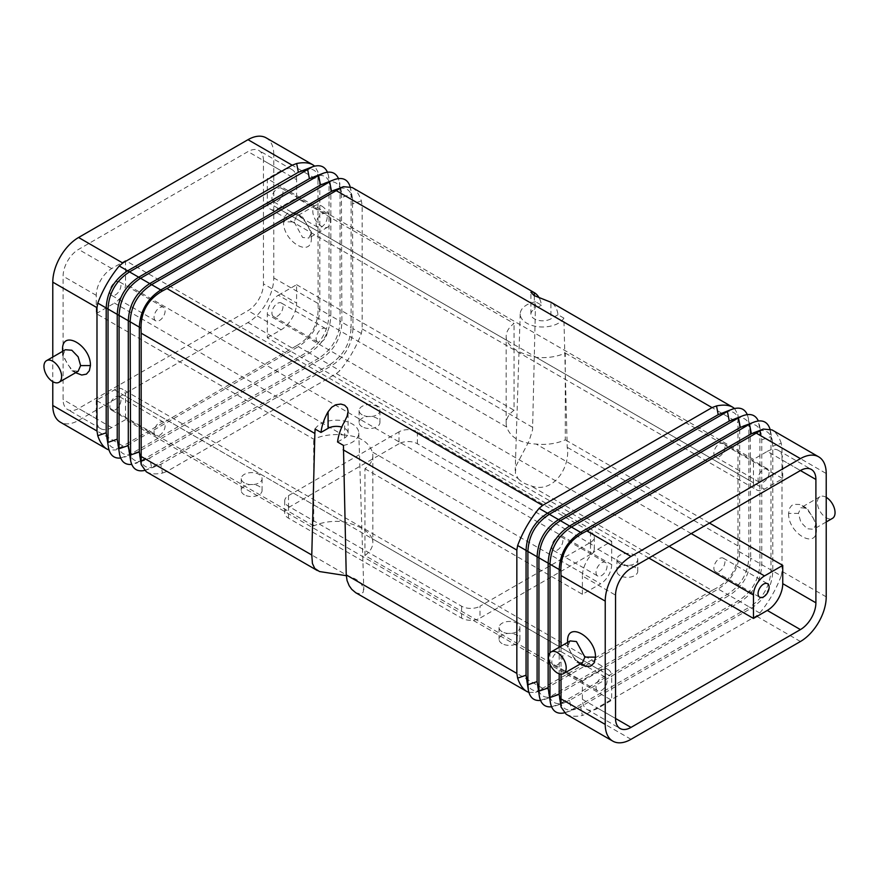 <?xml version="1.0" encoding="UTF-8"?>
<svg xmlns="http://www.w3.org/2000/svg" width="879" height="879" viewBox="0 0 879 879"><rect width="100%" height="100%" fill="white"/><g stroke="black" fill="none" stroke-linecap="round" stroke-linejoin="round"><path stroke-width="0.66" stroke-dasharray="4.39 3.3" d="M590.501 542.42A13.02 7.515 180 0 0 594.314 537.102A13.02 7.515 180 0 0 590.501 531.784L417.404 431.842A13.02 7.515 180 0 0 398.989 431.842L398.989 443.752A13.02 7.515 180 0 1 417.404 443.752L590.501 543.694A13.02 7.515 180 0 1 594.314 549.012A13.02 7.515 180 0 1 590.501 554.319L480.011 618.113L480.011 606.202L590.501 542.42L590.501 554.319M734.547 408.526L737.8 414.372L739.657 427.062L748.864 423.865L748.381 418.316L750.226 427.886L750.71 558.264L748.864 557.198L748.864 423.865L750.71 433.435L759.917 430.249L761.763 439.819L761.763 564.637C760.939 580.678 753.797 593.061 740.305 601.796L569.603 700.354L571.438 709.924L749.512 607.103L729.262 595.413L558.55 693.97L560.395 703.541L738.47 600.731C751.952 592.006 759.104 579.613 759.917 563.571L759.917 430.249L758.335 420.975M267.326 202.093L753.468 482.769L753.468 459.376L267.326 178.701L267.326 202.093A15.624 9.021 120 0 0 270.556 209.246A15.624 9.021 120 0 0 278.368 208.477L296.597 197.951L296.597 179.657L263.458 160.527L263.458 283.851A21.876 12.625 120 0 1 247.988 310.65L78.572 408.46A21.876 12.625 -60 0 1 67.628 409.537A21.876 12.625 -60 0 1 63.101 399.527L63.101 276.193A21.876 12.625 120 0 1 78.572 249.405L247.988 151.595A21.876 12.625 -60 0 1 258.92 150.507A21.876 12.625 -60 0 1 263.458 160.527M648.878 558.044L267.326 337.756L267.326 314.363A15.624 9.021 -60 0 1 278.368 295.223L506.743 427.073C510.435 437.566 520.236 443.225 536.146 444.06A36.457 21.052 0 0 0 565.285 439.83L565.285 353.072A36.457 21.052 0 0 1 536.146 357.303C520.236 353.863 510.435 348.205 506.743 340.327A36.457 21.052 180 0 1 506.161 336.58A36.457 21.052 180 0 1 514.061 323.494L296.597 197.951M753.468 482.769A15.624 9.021 120 0 0 756.709 489.922A15.624 9.021 120 0 0 764.521 489.153L782.749 478.626L782.749 460.332L800.428 470.54L767.279 451.41L753.468 459.376M759.434 424.689L761.763 439.819L770.971 436.621L772.806 446.191L772.806 571.02C771.993 587.062 764.84 599.445 751.358 608.169L580.645 706.727L582.327 715.484L586.82 713.803L756.237 615.992L759.775 613.037L749.512 607.103C763.005 598.379 770.147 585.996 770.971 569.955L770.971 436.621L769.96 428.974M597.863 708.265A21.876 12.625 -60 0 1 586.93 709.353A21.876 12.625 -60 0 1 582.403 699.343L615.542 718.473L597.863 708.265L611.674 700.299L611.674 676.907L125.532 396.231L125.532 419.624L611.674 700.299M582.403 681.049L600.632 670.523L372.256 538.673A36.457 21.052 180 0 1 372.839 542.42A36.457 21.052 180 0 1 364.939 555.506L582.403 681.049L582.403 699.343M816.371 523.434L813.58 529.268L807.153 528.751L800.857 522.192L798.385 513.402L788.562 513.446L789.672 508.205L791.572 505.601L793.671 504.348L799.538 504.458L806.054 508.381L812.449 516.347L815.36 523.038L816.459 529.554L816.371 523.434L807.153 508.348L800.857 507.743L798.385 513.402M826.216 497.338A12.504 7.219 -120 0 0 819.964 496.712A12.504 7.219 -120 0 0 818.041 506.733A12.504 7.219 -120 0 0 826.216 517.753A12.504 7.219 -120 0 0 832.457 518.368M737.8 414.372L739.657 427.062L739.657 551.88C738.843 567.922 731.691 580.305 718.209 589.04L547.496 687.598L549.342 697.157L727.416 594.347L716.528 588.062L712.034 590.468L530.356 485.582C553.869 494.921 570.702 465.98 567.219 447.323L563.889 318.121L558.011 314.726A36.457 21.052 120 0 0 550.913 302.244L550.913 318.824A11.724 6.768 180 0 1 538.135 320.297A11.724 6.768 180 0 1 530.905 314.045A11.724 6.768 180 0 1 534.333 309.265L534.333 295.707M737.975 418.305L737.975 550.913C738.019 567.449 730.878 579.832 716.528 588.062M352.171 187.513C356.105 189.853 359.17 194.314 361.368 200.873L362.159 205.598L362.159 328.933L361.368 333.482C356.237 347.029 349.095 359.412 339.92 370.63L336.382 373.586L166.966 471.397L348.644 576.294A27.458 15.855 180 0 1 360.939 583.392L363.609 588.249L363.214 592.303L360.588 593.962L355.775 592.743M712.034 590.468L542.618 688.279L539.08 690.509L547.496 687.598L542.453 689.949C533.817 692.652 528.51 689.586 526.532 680.764M528.894 692.432L535.586 692.322L539.08 690.509M551.825 661.7A7.812 4.516 120 0 0 553.451 665.282A7.812 4.516 120 0 0 559.473 663.184A7.812 4.516 120 0 0 562.879 655.327A7.812 4.516 120 0 0 561.263 651.746A7.812 4.516 120 0 0 555.242 653.844A7.812 4.516 120 0 0 551.825 661.7M596.028 687.224A7.812 4.516 120 0 0 597.643 690.795A7.812 4.516 120 0 0 603.664 688.707A7.812 4.516 120 0 0 607.07 680.84A7.812 4.516 120 0 0 605.455 677.259A7.812 4.516 120 0 0 599.434 679.357A7.812 4.516 120 0 0 596.028 687.224M540.519 700.42L558.55 693.97L553.495 696.333C544.87 699.025 539.563 695.97 537.585 687.136M619.97 575.591A10.416 6.01 180 0 1 616.915 571.339A10.416 6.01 180 0 1 623.343 565.779A10.416 6.01 180 0 1 634.693 567.087A10.416 6.01 180 0 1 637.747 571.339A10.416 6.01 180 0 1 631.32 576.888A10.416 6.01 180 0 1 619.97 575.591M619.97 563.681A10.416 6.01 180 0 1 616.915 559.429A10.416 6.01 180 0 1 623.343 553.869A10.416 6.01 180 0 1 634.693 555.176A10.416 6.01 180 0 1 637.747 559.429A10.416 6.01 180 0 1 631.32 564.988A10.416 6.01 180 0 1 619.97 563.681M362.159 426.744A10.416 6.01 180 0 1 359.104 422.491A10.416 6.01 180 0 1 365.532 416.932A10.416 6.01 180 0 1 376.893 418.239A10.416 6.01 180 0 1 379.937 422.491A10.416 6.01 180 0 1 373.509 428.051A10.416 6.01 180 0 1 362.159 426.744M362.159 414.833A10.416 6.01 180 0 1 359.104 410.581A10.416 6.01 180 0 1 365.532 405.021A10.416 6.01 180 0 1 376.893 406.329A10.416 6.01 180 0 1 379.937 410.581A10.416 6.01 180 0 1 373.509 416.141A10.416 6.01 180 0 1 362.159 414.833M709.463 523.06L565.285 439.83M759.775 613.037C768.949 601.818 776.102 589.435 781.233 575.877L750.71 558.264C749.897 574.306 742.744 586.689 729.262 595.413L727.416 594.347C740.898 585.623 748.051 573.24 748.864 557.198L737.975 550.913M125.532 260.569L125.532 283.961A15.624 9.021 -60 0 1 114.479 303.09L342.854 434.94A36.457 21.052 0 0 0 313.715 439.17L96.25 313.616L96.25 295.333A21.876 12.625 120 0 1 111.721 268.545L125.532 260.569L611.674 541.244L597.863 549.221A21.876 12.625 120 0 0 582.403 576.009L615.542 595.149M551.825 546.881A7.812 4.516 120 0 0 553.451 550.452A7.812 4.516 120 0 0 559.473 548.364A7.812 4.516 120 0 0 562.879 540.497A7.812 4.516 120 0 0 561.263 536.926A7.812 4.516 120 0 0 555.242 539.014A7.812 4.516 120 0 0 551.825 546.881M739.173 421.502C737.195 412.68 731.888 409.614 723.263 412.317M748.381 418.316L747.282 414.602M713.88 453.322A7.812 4.516 120 0 0 715.495 456.893A7.812 4.516 120 0 0 721.516 454.806A7.812 4.516 120 0 0 724.933 446.939A7.812 4.516 120 0 0 723.307 443.368A7.812 4.516 120 0 0 717.286 445.455A7.812 4.516 120 0 0 713.88 453.322M570.207 640.912L567.504 646.702L567.57 642.439M582.491 662.689L576.415 661.964L567.504 646.702M750.226 427.886C748.249 419.063 742.942 415.998 734.317 418.701M781.233 575.877L782.013 571.339L782.013 448.004L781.233 443.28L772.806 446.191L772.322 440.643C770.345 431.82 765.038 428.754 756.412 431.457M781.233 443.28C779.025 436.72 775.959 432.259 772.037 429.908M342.854 434.94C358.764 435.775 368.565 441.434 372.256 451.927A36.457 21.052 180 0 1 372.839 455.663A36.457 21.052 180 0 1 364.939 468.749L364.939 555.506M372.256 538.673C368.565 530.795 358.764 525.137 342.854 521.697A36.457 21.052 0 0 0 313.715 525.928L313.715 439.17M296.597 179.657A21.876 12.625 -60 0 0 292.07 169.647A21.876 12.625 -60 0 0 281.137 170.735L267.326 178.701M564.318 712.88L580.645 706.727L575.591 709.089C566.966 711.781 561.659 708.727 559.681 699.904M315.111 429.04A22.404 12.932 180 0 1 339.744 420.327A22.404 12.932 180 0 1 358.786 432.886A22.404 12.932 180 0 1 343.436 445.4M337.558 442.005L344.667 437.907A11.724 6.768 0 0 0 348.095 433.116A11.724 6.768 0 0 0 341.755 427.106M244.307 494.789A10.416 6.01 180 0 1 241.253 490.537A10.416 6.01 180 0 1 247.68 484.977A10.416 6.01 180 0 1 259.03 486.285A10.416 6.01 180 0 1 262.085 490.537A10.416 6.01 180 0 1 255.657 496.086A10.416 6.01 180 0 1 244.307 494.789M244.307 482.879A10.416 6.01 180 0 1 241.253 478.626A10.416 6.01 180 0 1 247.68 473.067A10.416 6.01 180 0 1 259.03 474.374A10.416 6.01 180 0 1 262.085 478.626A10.416 6.01 180 0 1 255.657 484.186A10.416 6.01 180 0 1 244.307 482.879M566.153 714.198C570.152 716.429 575.547 716.857 582.327 715.484M600.632 670.523A15.624 9.021 -60 0 1 608.444 669.754A15.624 9.021 -60 0 1 611.674 676.907M313.715 525.928L96.25 400.374L114.479 389.847A15.624 9.021 -60 0 1 122.291 389.078A15.624 9.021 -60 0 1 125.532 396.231M713.88 568.142A7.812 4.516 120 0 0 715.495 571.724A7.812 4.516 120 0 0 721.516 569.625A7.812 4.516 120 0 0 724.933 561.769A7.812 4.516 120 0 0 723.307 558.187A7.812 4.516 120 0 0 717.286 560.286A7.812 4.516 120 0 0 713.88 568.142M761.269 434.259C759.291 425.436 753.995 422.37 745.359 425.073M567.592 641.033L568.999 648.515L572.13 655.13L576.833 661.129L581.887 664.974M398.989 443.752L288.499 507.546A13.02 7.515 0 0 0 284.686 512.864A13.02 7.515 0 0 0 288.499 518.17L461.596 618.113A13.02 7.515 0 0 0 480.011 618.113M398.989 431.842L288.499 495.635A13.02 7.515 0 0 0 284.686 500.953A13.02 7.515 0 0 0 288.499 506.271L461.596 606.202A13.02 7.515 0 0 0 480.011 606.202M758.072 478.835A7.812 4.516 120 0 0 759.698 482.417A7.812 4.516 120 0 0 765.719 480.319A7.812 4.516 120 0 0 769.125 472.462A7.812 4.516 120 0 0 767.51 468.881A7.812 4.516 120 0 0 761.489 470.979A7.812 4.516 120 0 0 758.072 478.835M336.382 373.586L518.061 478.484L515.391 473.199L516.006 466.002L529.059 441.049L532.564 429.919L535.564 301.772L541.442 305.156A36.457 21.052 120 0 0 539.19 297.893M767.279 451.41A21.876 12.625 -60 0 1 778.223 450.323A21.876 12.625 -60 0 1 782.749 460.332M364.939 468.749L582.403 594.292L600.632 583.777L372.256 451.927M502.107 643.626A10.416 6.01 180 0 1 499.063 639.374A10.416 6.01 180 0 1 505.491 633.825A10.416 6.01 180 0 1 516.841 635.121A10.416 6.01 180 0 1 519.896 639.374A10.416 6.01 180 0 1 513.468 644.933A10.416 6.01 180 0 1 502.107 643.626M518.061 478.484A27.458 15.855 0 0 0 530.356 485.582M788.562 513.446C788.144 533.476 816.888 550.067 816.459 529.554M596.028 572.394A7.812 4.516 120 0 0 597.643 575.976A7.812 4.516 120 0 0 603.664 573.877A7.812 4.516 120 0 0 607.07 566.021A7.812 4.516 120 0 0 605.455 562.439A7.812 4.516 120 0 0 599.434 564.538A7.812 4.516 120 0 0 596.028 572.394M611.674 541.244L611.674 564.637A15.624 9.021 -60 0 1 600.632 583.777M582.403 594.292L582.403 576.009M348.644 576.294L346.271 575.679M551.572 706.804L569.603 700.354L564.549 702.706C555.913 705.408 550.606 702.343 548.639 693.52M565.285 353.072L782.749 478.626M558.011 314.726L550.913 318.824M502.107 631.726A10.416 6.01 180 0 1 499.063 627.474A10.416 6.01 180 0 1 505.491 621.914A10.416 6.01 180 0 1 516.841 623.222A10.416 6.01 180 0 1 519.896 627.474A10.416 6.01 180 0 1 513.468 633.023A10.416 6.01 180 0 1 502.107 631.726M267.326 337.756L281.137 329.779A21.876 12.625 120 0 0 296.597 302.991L263.458 283.851M125.532 419.624L111.721 427.59A21.876 12.625 -60 0 1 100.777 428.677A21.876 12.625 -60 0 1 96.25 418.668L63.101 399.527M535.564 301.772A22.404 12.932 0 0 0 520.214 313.803A22.404 12.932 0 0 0 538.838 326.801A22.404 12.932 0 0 0 563.889 318.121M541.442 305.156L534.333 309.265M506.743 427.073A36.457 21.052 180 0 1 506.161 423.337A36.457 21.052 180 0 1 514.061 410.251L514.061 323.494M561.033 674.171L561.033 646.208M549.99 664.15L549.99 652.866M559.198 647.274L559.198 673.808M119.225 448.103L296.673 345.656L298.355 346.634L127.642 445.192L115.72 449.927L109.04 450.026M296.673 345.656C311.012 337.426 318.165 325.043 318.121 308.507L317.967 180.085L273.765 154.572L273.765 277.896A36.457 21.052 -60 0 1 247.988 322.549L78.572 420.36A36.457 21.052 -60 0 1 60.343 422.173M128.773 451.114C130.751 459.937 136.058 463.002 144.683 460.299L149.738 457.948L140.53 461.134L318.605 358.324L320.45 359.39L149.738 457.948L151.584 467.518L329.658 364.708L331.504 365.774L160.791 464.332L144.453 470.474M271.93 312.979A7.812 4.516 120 0 0 273.545 316.561A7.812 4.516 120 0 0 279.566 314.462A7.812 4.516 120 0 0 282.972 306.606A7.812 4.516 120 0 0 281.357 303.024A7.812 4.516 120 0 0 275.336 305.123A7.812 4.516 120 0 0 271.93 312.979M278.368 295.223L296.597 284.708L296.597 302.991M302.585 217.036L311.496 232.298L311.408 237.967C311.836 258.481 283.093 241.89 283.51 221.86L294.124 221.915L296.509 216.311L302.585 217.036M294.124 221.915L302.585 237.451L308.793 238.088L311.496 232.298M321.648 206.027A12.504 7.219 60 0 1 329.812 217.047A12.504 7.219 60 0 1 327.9 227.057A12.504 7.219 60 0 1 321.648 226.441A12.504 7.219 60 0 1 312.803 211.136A12.504 7.219 60 0 1 315.396 205.411A12.504 7.219 60 0 1 321.648 206.027M330.361 185.48L328.526 175.91L329.01 181.47L319.802 184.656L319.802 309.474L329.01 314.792L329.01 181.47L330.856 191.029L330.856 315.858L340.063 321.176L340.063 187.842L330.856 191.029L330.361 185.48C328.394 176.657 323.087 173.592 314.451 176.294M325.505 182.667C334.13 179.975 339.437 183.03 341.415 191.864L341.898 322.241L351.106 327.548L351.106 194.226L341.898 197.412L338.481 178.58M318.121 308.507L319.802 309.474C318.989 325.516 311.836 337.91 298.355 346.634L307.562 351.952C321.044 343.217 328.197 330.834 329.01 314.792L330.856 315.858C330.043 331.899 322.89 344.282 309.397 353.006L138.695 451.564L129.488 454.762L307.562 351.952L318.605 358.324C332.097 349.6 339.25 337.217 340.063 321.176L341.898 322.241C341.085 338.283 333.932 350.666 320.45 359.39L329.658 364.708C343.14 355.984 350.292 343.59 351.106 327.548L352.951 328.614C352.138 344.656 344.986 357.039 331.504 365.774L339.92 370.63M146.299 471.803C150.298 474.023 155.693 474.451 162.472 473.078L160.791 464.332L146.529 469.869M166.966 471.397L162.472 473.078M154.067 432.061A7.812 4.516 120 0 0 155.693 435.632A7.812 4.516 120 0 0 161.714 433.545A7.812 4.516 120 0 0 165.12 425.678A7.812 4.516 120 0 0 163.505 422.107A7.812 4.516 120 0 0 157.484 424.194A7.812 4.516 120 0 0 154.067 432.061M109.875 406.537A7.812 4.516 120 0 0 111.49 410.119A7.812 4.516 120 0 0 117.511 408.021A7.812 4.516 120 0 0 120.928 400.165A7.812 4.516 120 0 0 119.302 396.583A7.812 4.516 120 0 0 113.281 398.681A7.812 4.516 120 0 0 109.875 406.537M117.731 444.741C119.709 453.564 125.005 456.63 133.641 453.927L138.695 451.564L140.53 461.134L131.718 464.398M311.408 237.967L310.309 231.452L307.408 224.782L302.717 218.442L297.476 214.223L292.224 212.377L287.532 213.289L284.62 216.619L283.51 221.86M120.665 458.025L129.488 454.762L127.642 445.192L115.72 449.927M296.597 284.708L514.061 410.251M154.067 317.231A7.812 4.516 120 0 0 155.693 320.813A7.812 4.516 120 0 0 161.714 318.714A7.812 4.516 120 0 0 165.12 310.858A7.812 4.516 120 0 0 163.505 307.276A7.812 4.516 120 0 0 157.484 309.375A7.812 4.516 120 0 0 154.067 317.231M316.121 223.673A7.812 4.516 120 0 0 317.737 227.254A7.812 4.516 120 0 0 323.758 225.156A7.812 4.516 120 0 0 327.175 217.3A7.812 4.516 120 0 0 325.549 213.718A7.812 4.516 120 0 0 319.527 215.816A7.812 4.516 120 0 0 316.121 223.673M62.563 351.38L62.629 355.566L71.847 370.652L78.143 371.257M106.678 438.357C108.655 447.18 113.962 450.246 122.588 447.543M139.827 457.498C141.805 466.32 147.112 469.386 155.737 466.683M316.121 338.503A7.812 4.516 120 0 0 317.737 342.074A7.812 4.516 120 0 0 323.758 339.986A7.812 4.516 120 0 0 327.175 332.119A7.812 4.516 120 0 0 325.549 328.548A7.812 4.516 120 0 0 319.527 330.636A7.812 4.516 120 0 0 316.121 338.503M76.847 373.388L71.803 369.554L67.09 363.565L63.64 355.962L62.541 349.446M52.784 357.028L52.784 381.662M271.93 198.16A7.812 4.516 120 0 0 273.545 201.741A7.812 4.516 120 0 0 279.566 199.643A7.812 4.516 120 0 0 282.972 191.776A7.812 4.516 120 0 0 281.357 188.205A7.812 4.516 120 0 0 275.336 190.293A7.812 4.516 120 0 0 271.93 198.16M62.629 355.566L65.42 349.732M96.25 313.616L114.479 303.09M361.368 200.873L352.951 203.796L350.106 186.568M109.875 291.718A7.812 4.516 120 0 0 111.49 295.3A7.812 4.516 120 0 0 117.511 293.201A7.812 4.516 120 0 0 120.928 285.334A7.812 4.516 120 0 0 119.302 281.763A7.812 4.516 120 0 0 113.281 283.851A7.812 4.516 120 0 0 109.875 291.718M328.526 175.91L327.427 172.196M361.368 333.482L352.951 328.614L352.468 198.236C350.49 189.414 345.183 186.348 336.547 189.051M96.25 400.374L96.25 418.668M317.967 180.085L317.945 171.965L314.682 166.12M318.121 175.899L319.802 184.656L319.319 179.096C317.341 170.273 312.034 167.219 303.409 169.911M273.765 154.572A36.457 21.052 120 0 0 266.216 137.882M417.404 431.842L417.404 443.752M506.743 340.327L278.368 208.477M536.146 357.303L764.521 489.153M669.128 546.353L267.326 314.363M542.618 688.279L360.939 583.392M590.501 531.784L590.501 543.694M691.224 533.586L536.146 444.06M597.863 549.221L631.012 568.35M800.428 641.505L756.237 615.992M826.216 596.852L782.013 571.339M111.721 268.545L78.572 249.405M281.137 170.735L247.988 151.595M631.012 739.316L586.82 713.803M114.479 389.847L342.854 521.697M461.596 618.113L461.596 606.202M344.667 437.907L344.667 421.327M564.131 322.208L737.822 422.491M535.849 305.881L362.159 205.598M288.499 518.17L288.499 506.271M782.013 448.004L826.216 473.517M281.137 329.779L247.988 310.65M111.721 427.59L78.572 408.46M611.674 564.637L125.532 283.961M288.499 507.546L288.499 495.635M737.822 545.815L567.219 447.323M78.572 420.36L122.763 445.884M273.765 277.896L317.967 303.42M96.25 295.333L63.101 276.193M362.159 328.933L532.762 427.425M247.988 322.549L292.18 348.073M270.556 209.246L756.709 489.922M586.93 709.353L620.08 728.493M819.964 496.712L800.857 507.743M553.451 665.282L597.643 690.795M535.586 692.322L542.453 689.949M544.288 699.519L553.495 696.333M616.915 559.429L616.915 571.339M594.314 537.102L594.314 549.012M359.104 410.581L359.104 422.491M372.839 455.663L372.839 542.42M566.384 712.276L575.591 709.089M802.153 505.612L807.065 508.293M241.253 478.626L241.253 490.537M608.444 669.754L122.291 389.078M580.162 664.03L576.8 662.184M715.495 456.893L759.698 482.417M358.786 432.886L363.818 589.732M530.905 314.045L530.905 292.3M555.341 705.892L564.549 702.706M715.495 571.724L759.698 597.237M770.476 431.073L772.322 440.643M348.095 433.116L348.095 411.372M499.063 627.474L499.063 639.374M284.686 512.864L284.686 500.953M553.451 550.452L597.643 575.976M778.223 450.323L811.372 469.463M520.214 313.803L515.193 470.551M506.161 423.337L506.161 336.58M723.307 443.368L767.51 468.881M561.263 651.746L605.455 677.259M723.307 558.187L767.51 583.7M561.263 536.926L605.455 562.439M519.896 627.474L519.896 639.374M379.937 410.581L379.937 422.491M826.216 521.972L813.58 529.268M637.747 559.429L637.747 571.339M262.085 478.626L262.085 490.537M100.777 428.677L67.628 409.537M327.9 227.057L308.793 238.088M155.693 435.632L111.49 410.119M341.415 191.864L339.569 182.294M133.641 453.927L124.433 457.113M297.113 214.026L302.2 216.816M75.616 372.718L71.935 370.707M317.737 227.254L273.545 201.741M144.683 460.299L135.476 463.497M317.737 342.074L273.545 316.561M352.468 198.236L350.622 188.666M319.319 179.096L317.945 171.965M155.693 320.813L111.49 295.3M292.07 169.647L258.92 150.507M325.549 328.548L281.357 303.024M315.396 205.411L296.509 216.311M163.505 307.276L119.302 281.763M325.549 213.718L281.357 188.205M163.505 422.107L119.302 396.583"/><path stroke-width="1.32" d="M343.151 449.784L516.841 550.067L516.841 673.402L346.238 574.899L343.436 445.4L337.558 442.005A36.457 21.052 120 0 1 344.667 421.327L347.128 416.163L348.095 411.372L347.37 408.032L344.667 405.219L340.887 404.065L335.954 404.747L331.713 407.263L328.087 411.757A36.457 21.052 120 0 0 320.989 432.435L328.087 428.337L328.087 411.757M631.012 727.405A21.876 12.625 -60 0 1 620.08 728.493A21.876 12.625 -60 0 1 615.542 718.473L615.542 595.149A21.876 12.625 120 0 1 631.012 568.35L800.428 470.54A21.876 12.625 -60 0 1 811.372 469.463A21.876 12.625 -60 0 1 815.899 479.473L815.899 602.807A21.876 12.625 120 0 1 800.428 629.595L631.012 727.405L615.542 718.473M758.072 593.666A7.812 4.516 120 0 0 759.698 597.237A7.812 4.516 120 0 0 765.719 595.149A7.812 4.516 120 0 0 769.125 587.282A7.812 4.516 120 0 0 767.51 583.7A7.812 4.516 120 0 0 761.489 585.799A7.812 4.516 120 0 0 758.072 593.666M648.878 558.044L753.468 618.431L753.468 595.039A15.624 9.021 -60 0 1 764.521 575.91L782.749 565.384L782.749 583.667L815.899 602.807M753.468 618.431L767.279 610.455A21.876 12.625 120 0 0 782.749 583.667M517.632 545.518L526.049 550.386L526.049 675.204L527.894 684.774L527.894 551.452L526.049 550.386C526.862 534.344 534.014 521.961 547.496 513.226L539.08 508.37C529.905 519.588 522.763 531.971 517.632 545.518L516.841 550.067M747.282 414.602C744.579 408.614 739.646 406.79 732.471 409.131L718.209 414.668L547.496 513.226L549.342 514.292C535.86 523.016 528.708 535.41 527.894 551.452L537.102 556.759C537.915 540.717 545.068 528.334 558.55 519.61L549.342 514.292L727.416 411.482L729.262 421.052L558.55 519.61L560.395 520.676L738.47 417.866L740.305 427.436L569.603 525.994L560.395 520.676C546.903 529.4 539.75 541.783 538.937 557.824L537.102 556.759L537.102 681.588L539.431 696.706C540.992 704.09 545.046 707.452 551.572 706.804M516.841 673.402L517.632 678.127C519.83 684.686 522.895 689.147 526.829 691.487L355.687 592.688L351.688 589.293L349.15 585.667L347.073 580.601L346.238 574.899M526.829 691.487L528.894 692.432M582.327 533.344C567.988 541.574 560.835 553.957 560.879 570.493L559.198 569.526C560.011 553.484 567.164 541.09 580.645 532.366L571.438 527.048L749.512 424.238L751.358 433.808L580.645 532.366L582.327 533.344L586.82 530.927L756.237 433.116L800.428 458.64L631.012 556.451A36.457 21.052 120 0 0 605.235 601.104L605.235 724.428L561.033 698.915L561.055 707.035L566.153 714.198L612.784 741.118A36.457 21.052 -60 0 1 605.235 724.428M549.99 652.866L549.99 564.208C550.803 548.166 557.956 535.783 571.438 527.048L569.603 525.994C556.11 534.718 548.957 547.101 548.144 563.142L548.144 687.971L550.474 703.09C552.221 711.133 556.836 714.396 564.318 712.88M517.632 678.127L526.049 675.204L528.378 690.334C529.938 697.706 533.992 701.079 540.519 700.42M539.431 696.706L537.102 681.588L527.894 684.774L528.378 690.334M782.749 565.384L709.463 523.06M732.471 409.131L718.209 414.668L716.528 405.922L712.034 407.603L542.618 505.414L539.08 508.37M580.162 664.03L585.656 666.436L590.655 666.128L594.072 662.986L595.49 657.14L584.876 657.085L576.415 641.549L570.207 640.912L551.1 651.943A12.504 7.219 -120 0 0 549.188 661.953A12.504 7.219 -120 0 0 557.352 672.973A12.504 7.219 -120 0 0 563.604 673.589A12.504 7.219 -120 0 0 566.197 667.864A12.504 7.219 -120 0 0 557.352 652.559A12.504 7.219 -120 0 0 551.1 651.943M743.524 415.503L729.262 421.052L743.524 415.503C750.688 413.174 755.632 414.998 758.335 420.975M612.784 741.118A36.457 21.052 -60 0 0 631.012 739.316L800.428 641.505A36.457 21.052 -60 0 0 826.216 596.852L826.216 473.517A36.457 21.052 120 0 0 818.657 456.827L772.037 429.908L763.28 429.073L751.358 433.808L759.775 430.897L756.237 433.116M763.28 429.073L759.775 430.897M559.198 647.274L559.198 569.526L538.937 557.824L538.937 691.158L548.144 687.971L550.474 703.09M559.198 673.808L559.198 694.344L561.055 707.035M341.755 427.106A11.724 6.768 0 0 0 328.087 428.337M320.989 432.435L315.111 429.04L314.869 433.468L141.178 333.185L141.025 328.087C140.981 311.551 148.122 299.168 162.472 290.938L166.966 288.532L542.618 505.414M560.879 570.493L561.033 575.58L605.235 601.104M754.567 421.887L740.305 427.436L754.567 421.887C762.412 419.371 767.543 421.744 769.96 428.974M567.57 642.439L567.592 641.033C567.164 620.519 595.907 637.11 595.49 657.14M584.876 657.085L582.491 662.689L563.604 673.589M550.913 302.244L534.014 295.52L530.916 292.191L531.872 291.707L534.333 292.674A36.457 21.052 120 0 1 539.19 297.893M534.157 292.575L352.171 187.513L343.414 186.678L331.504 191.402L160.791 289.96L162.472 290.938M166.966 288.532L339.92 188.491M734.547 408.526L732.701 407.197C728.702 404.977 723.307 404.549 716.528 405.922M346.271 575.679L319.473 571.537L314.759 568.438L312.43 563.505L311.781 555.012L314.869 433.468M818.657 456.827A36.457 21.052 120 0 0 800.428 458.64M826.216 521.972L832.457 518.368A12.504 7.219 -120 0 0 835.05 512.644A12.504 7.219 -120 0 0 826.216 497.338M561.033 698.915L561.033 674.171M561.033 646.208L561.033 575.58M560.879 703.101L559.198 694.344L549.99 697.53L549.99 664.15M338.481 178.58C335.778 172.592 330.834 170.768 323.659 173.108L309.397 178.646L138.695 277.204L140.53 278.269L318.605 175.459L309.397 178.646L307.562 169.076L298.355 172.273L127.642 270.831L129.488 271.897L312.616 166.724L298.355 172.273L296.673 163.516L292.18 165.197L247.988 139.684L78.572 237.495A36.457 21.052 120 0 0 52.784 282.148L52.784 357.028M141.178 333.185L141.178 456.509L311.781 555.012M106.963 449.092L60.343 422.173A36.457 21.052 -60 0 1 52.784 405.483L96.987 430.996L97.767 435.72C99.975 442.28 103.041 446.741 106.963 449.092L109.04 450.026M130.619 460.684L130.136 321.802L139.343 327.12L139.343 451.938L130.136 455.135L128.29 445.565L119.083 448.751L119.083 315.429L128.29 320.736L128.29 445.565L130.619 460.684C132.366 468.727 136.981 471.99 144.453 470.474M97.767 303.123L106.194 307.98C107.007 291.938 114.16 279.555 127.642 270.831L119.225 265.963C110.051 277.182 102.898 289.565 97.767 303.123L96.987 307.661L52.784 282.148M350.106 186.568C347.688 179.338 342.546 176.976 334.712 179.481L320.45 185.029L149.738 283.587L151.584 284.653C138.102 293.377 130.949 305.76 130.136 321.802L128.29 320.736C129.103 304.694 136.256 292.311 149.738 283.587L140.53 278.269C127.048 286.993 119.896 299.387 119.083 315.429L117.237 314.363C118.061 298.322 125.203 285.939 138.695 277.204L129.488 271.897C115.995 280.621 108.853 293.004 108.029 309.045L117.237 314.363L117.237 439.181L108.029 442.379L108.029 309.045L106.194 307.98L106.194 432.809L108.524 447.927C110.084 455.311 114.138 458.673 120.665 458.025M323.659 173.108L318.605 175.459L320.45 185.029L334.712 179.481M317.352 570.548L146.299 471.803L141.2 464.628L141.178 456.509M119.566 454.311L117.237 439.181L119.566 454.311C121.137 461.684 125.181 465.046 131.718 464.398M97.767 435.72L106.194 432.809L108.524 447.927M141.025 328.087L139.343 327.12C140.157 311.078 147.309 298.695 160.791 289.96L151.584 284.653L329.658 181.843L331.504 191.402L343.414 186.678M96.987 430.996L96.987 307.661M59.036 382.288A12.504 7.219 60 0 1 52.784 381.662A12.504 7.219 60 0 1 43.95 366.356A12.504 7.219 60 0 1 46.543 360.632A12.504 7.219 60 0 1 52.784 361.247A12.504 7.219 60 0 1 60.959 372.267A12.504 7.219 60 0 1 59.036 382.288L78.143 371.257L80.615 365.598L90.438 365.554L89.328 370.795L86.439 374.124L81.747 375.036L75.616 372.718M46.543 360.632L65.42 349.732L71.847 350.249L78.143 356.808L80.615 365.598M292.18 165.197L122.763 263.008L119.225 265.963M141.025 460.695L139.343 451.938L141.2 464.628M90.438 365.554C90.856 345.524 62.112 328.933 62.541 349.446L62.563 351.38M52.784 381.662L52.784 405.483M327.427 172.196C324.725 166.219 319.791 164.395 312.616 166.724M314.682 166.12L312.847 164.802C308.848 162.571 303.453 162.143 296.673 163.516M312.847 164.802L266.216 137.882A36.457 21.052 120 0 0 247.988 139.684M753.468 595.039L669.128 546.353M764.521 575.91L691.224 533.586M767.279 610.455L800.428 629.595M586.82 530.927L631.012 556.451M336.382 190.721L712.034 407.603M534.333 295.707L534.333 292.674M800.428 470.54L815.899 479.473M122.763 263.008L78.572 237.495M550.726 302.134L732.701 407.197"/></g></svg>

